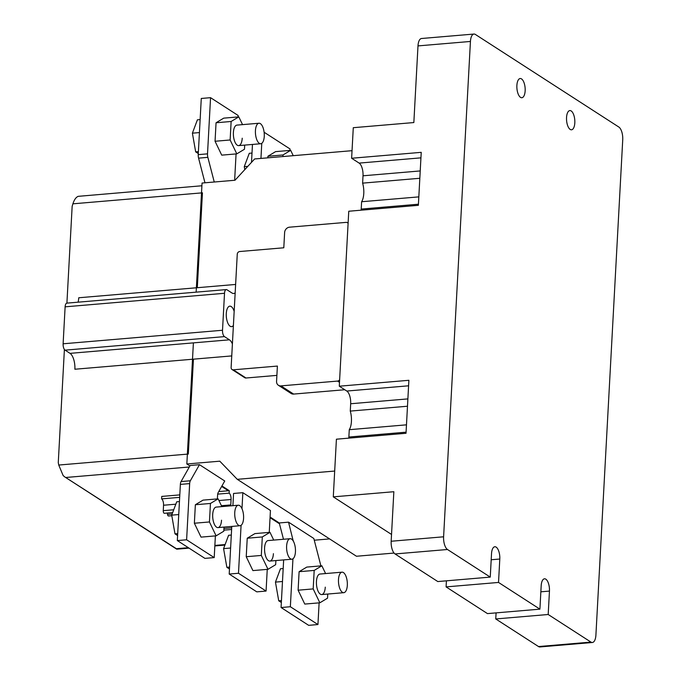 <?xml version="1.0" encoding="UTF-8"?>
<svg xmlns="http://www.w3.org/2000/svg" width="681" height="681" viewBox="0 0 681 681"><rect width="100%" height="100%" fill="white"/><g stroke="black" fill="none" stroke-linecap="round" stroke-linejoin="round"><path stroke-width="1.02" d="M566.541 117.515A9.645 4.103 85.1 0 0 571.495 129.799A9.645 4.103 85.1 0 0 574.815 122.852A9.645 4.103 85.1 0 0 569.861 110.569A9.645 4.103 85.1 0 0 566.541 117.515M516.879 85.457A9.645 4.103 85.1 0 0 521.833 97.741A9.645 4.103 85.1 0 0 525.153 90.803A9.645 4.103 85.1 0 0 520.199 78.519A9.645 4.103 85.1 0 0 516.879 85.457M419.828 178.277L362.615 183.138L363.016 175.8A10.292 4.375 85.1 0 0 359.134 163.099L351.626 158.256L421.233 152.34L418.364 205.321L348.757 211.238L339.283 386.204L408.889 380.296L406.021 433.278L336.414 439.194L333.29 496.858L393.848 491.716L391.166 541.25A10.292 4.375 85.1 0 0 395.048 553.951L437.815 581.557L490.252 577.105L447.485 549.499A10.292 4.375 -94.9 0 1 443.603 536.798L470.435 41.456A10.292 4.375 -94.9 0 1 473.976 34.05A10.292 4.375 -94.9 0 1 475.381 34.45L618.85 127.049A10.292 4.375 -94.9 0 1 622.732 139.75L595.909 635.092A10.292 4.375 -94.9 0 1 592.359 642.498A10.292 4.375 -94.9 0 1 590.955 642.098L548.188 614.5L549.456 591.091A9.645 4.103 85.1 0 0 544.502 578.799A9.645 4.103 85.1 0 0 541.182 585.745L539.914 609.154L498.526 582.442L499.794 559.033A9.645 4.103 85.1 0 0 494.84 546.749A9.645 4.103 85.1 0 0 491.52 553.696L490.252 577.105M361.126 210.182A10.292 4.375 85.1 0 0 361.211 209.067L361.611 201.738A14.148 6.018 85.1 0 0 363.773 193.506A14.148 6.018 85.1 0 0 362.615 183.138M407.485 406.234L350.272 411.086L350.672 403.756A10.292 4.375 85.1 0 0 346.791 391.047L339.283 386.204M348.774 438.138A10.292 4.375 85.1 0 0 348.868 437.023L349.268 429.694A14.148 6.018 85.1 0 0 351.422 421.462A14.148 6.018 85.1 0 0 350.272 411.086M496.083 612.874L495.751 618.952L538.518 646.55A10.292 4.375 85.1 0 0 539.922 646.95L592.359 642.498M473.976 34.05L421.539 38.502A10.292 4.375 85.1 0 0 417.989 45.908L413.844 122.554L353.286 127.696L351.626 158.256M446.421 580.825L446.089 586.894L498.526 582.442M446.089 586.894L487.477 613.607L539.914 609.154M495.751 618.952L548.188 614.5M391.532 534.449L333.29 496.858M418.824 196.877L361.611 201.738M406.48 424.833L349.268 429.694M394.069 553.057L356.469 556.249L237.277 479.322L219.784 461.182L186.841 463.982L193.395 342.875M329.604 538.909L314.264 540.212M334.686 471.048L237.277 479.322M196.145 292.149L202.053 183.044L235.005 180.244L254.634 158.954L352.043 150.68M339.64 379.666A2.571 2.213 122.8 0 1 337.555 381.079L280.938 385.889A5.142 4.426 122.8 0 1 278.418 385.284L291.11 393.473A5.142 4.426 -57.2 0 0 293.63 394.078L344.756 389.736M278.418 385.284A5.142 4.426 122.8 0 1 276.563 381.351L277.397 366.072L233.311 369.817A2.571 2.213 122.8 0 1 232.051 369.519L244.743 377.708A2.571 2.213 -57.2 0 0 246.003 378.006L276.886 375.384M279.465 523.766L270.051 517.688M228.339 490.763L221.648 486.455M189.914 465.966L186.841 463.982M232.051 369.519A2.571 2.213 122.8 0 1 231.123 367.553L237.26 254.192A2.571 2.213 122.8 0 1 239.712 251.527L283.798 247.782L284.624 232.502A5.142 4.426 122.8 0 1 289.536 227.182L346.152 222.372A2.571 2.213 122.8 0 1 348.102 223.445M234.162 311.362A10.292 4.375 85.1 0 0 229.82 306.152A10.292 4.375 85.1 0 0 226.279 313.558A10.292 4.375 85.1 0 0 231.566 326.659A10.292 4.375 85.1 0 0 233.404 325.441M78.077 302.177A12.862 5.474 85.1 0 0 78.749 297.767L197.311 287.705L202.444 192.825L72.901 203.823L72.152 206.343L66.908 303.13A5.142 2.188 -94.9 0 0 65.121 306.833L224.517 293.29A5.142 2.188 -94.9 0 1 226.288 289.587A5.142 2.188 -94.9 0 1 226.994 289.791L231.957 292.992A12.862 5.474 -94.9 0 0 233.719 293.494A12.862 5.474 -94.9 0 0 235.166 292.873M64.397 349.481L58.268 462.637L58.753 465.046L188.305 454.048L193.438 359.168L74.876 369.238A12.862 5.474 85.1 0 0 70.024 353.354L65.061 350.153A5.142 2.188 -94.9 0 1 63.12 343.794L65.121 306.833M230.816 505.847A2.06 0.877 -94.9 0 1 230.774 504.927L231.072 499.505A5.142 2.188 85.1 0 0 229.131 493.155L229.267 490.686L221.929 485.953M293.205 540.91L288.54 522.165L279.261 522.957L270.085 517.032M175.826 504.195L163.551 505.242A5.142 2.188 85.1 0 0 161.61 498.884L161.746 496.423L179.81 494.891M218.737 491.58L229.267 490.686M58.753 465.046L63.086 475.457L64.482 476.734L176.379 548.699L177.162 549.082L176.379 548.699L188.348 547.686M201.908 185.768L78.204 196.341C76 197.218 74.238 199.712 72.901 203.823M231.753 355.916L193.438 359.168M197.311 287.705L235.626 284.445M161.61 498.884L179.673 497.351M217.707 494.125L229.131 493.155M163.551 505.242L163.261 510.665A2.06 0.877 85.1 0 0 164.317 513.278L172.676 512.572M172.131 514.027L167.517 514.419A2.06 0.877 85.1 0 0 168.505 515.985L171.808 515.704M167.517 514.419L167.279 513.031M70.024 353.354L229.429 339.819A12.862 5.474 -94.9 0 1 232.4 343.931M229.429 339.819L224.458 336.61A5.142 2.188 -94.9 0 1 222.517 330.259L224.517 293.29M251.502 162.35L252.472 144.449M260.951 158.418L261.768 143.333M264.117 132.242L290.021 148.96L289.944 150.407M247.816 166.343L244.266 166.649L249.28 153.302L252.004 153.072M244.266 166.649L244.794 169.629M293.239 155.677L290.676 150.348L283.007 154.962L282.921 156.553M283.007 154.962L267.922 156.247L267.837 157.83M290.676 150.348L275.601 151.625L267.922 156.247M204.964 182.797L198.58 158.145A5.142 2.188 85.1 0 1 198.231 154.638L201.278 98.464L210.557 97.672L238.146 115.481L238.069 116.928M236.069 153.923L234.775 177.826A5.142 2.188 85.1 0 0 234.894 180.252M214.243 182.006L207.858 157.354A5.142 2.188 -94.9 0 1 207.518 153.855L210.557 97.672M255.435 130.641A10.292 4.375 -94.9 0 1 258.976 123.235A10.292 4.375 -94.9 0 1 264.262 136.345A10.292 4.375 -94.9 0 1 260.721 143.742A10.292 4.375 -94.9 0 1 255.435 130.641M199.431 132.574L192.4 133.17L197.405 119.822L200.129 119.592M198.401 151.633L195.677 151.863L198.29 153.548M192.4 133.17L195.677 151.863M242.223 138.209A10.292 4.375 -94.9 0 1 238.673 145.615A10.292 4.375 -94.9 0 1 233.396 132.514A10.292 4.375 -94.9 0 1 236.937 125.108L258.976 123.235M242.538 124.632L238.81 116.868L231.131 121.482L230.135 139.98L236.801 153.863L244.479 149.241L244.7 145.104M230.135 139.98L215.051 141.265L221.725 155.14L236.801 153.863M231.131 121.482L216.056 122.767L215.051 141.265M238.81 116.868L223.726 118.145L216.056 122.767M269.25 532.389L270.442 510.486L242.845 492.678L241.985 508.681M241.083 525.315L238.486 573.266L266.075 591.065L267.25 569.376M242.845 492.678L233.566 493.461L232.911 505.677M231.778 526.422L229.199 574.049L238.486 573.266M266.075 591.065L256.797 591.857L229.199 574.049M286.616 546.102A10.292 4.375 -94.9 0 1 290.157 538.697A10.292 4.375 -94.9 0 1 295.443 551.797A10.292 4.375 -94.9 0 1 291.902 559.203A10.292 4.375 -94.9 0 1 286.616 546.102M230.612 548.026L223.581 548.622L228.595 535.283L231.319 535.053M229.582 567.086L226.858 567.316L229.48 569.01M223.581 548.622L226.858 567.316M273.404 553.67A10.292 4.375 -94.9 0 1 269.863 561.076A10.292 4.375 -94.9 0 1 264.577 547.967A10.292 4.375 -94.9 0 1 268.118 540.569L290.157 538.697M246.233 556.717L252.906 570.593L267.991 569.316L261.317 555.441L246.233 556.717L247.237 538.22L254.907 533.606L269.991 532.321L273.728 540.093M275.89 560.565L275.66 564.694L267.991 569.316M261.317 555.441L262.313 536.943L247.237 538.22M262.313 536.943L269.991 532.321M281.074 607.529L308.663 625.337L317.942 624.545L290.353 606.737L281.074 607.529L283.654 559.901M279.261 522.957L283.475 539.258M319.117 602.855L317.942 624.545M290.353 606.737L292.949 558.795M288.54 522.165L313.813 538.475L320.64 564.872A5.142 2.188 85.1 0 1 320.853 565.885M293.383 540.893A5.142 2.188 -94.9 0 1 293.52 541.472M338.491 579.574A10.292 4.375 -94.9 0 1 342.032 572.168A10.292 4.375 -94.9 0 1 347.319 585.277A10.292 4.375 -94.9 0 1 343.777 592.683A10.292 4.375 -94.9 0 1 338.491 579.574M282.479 581.506L275.456 582.102L280.461 568.763L283.185 568.524M281.449 600.565L278.725 600.795L281.347 602.489M275.456 582.102L278.725 600.795M325.271 587.15A10.292 4.375 -94.9 0 1 321.73 594.556A10.292 4.375 -94.9 0 1 316.444 581.446A10.292 4.375 -94.9 0 1 319.985 574.04L342.032 572.168M298.108 590.197L304.773 604.073L319.857 602.796L313.183 588.912L298.108 590.197L299.104 571.699L306.782 567.086L321.858 565.8L325.595 573.564M327.757 594.036L327.535 598.173L319.857 602.796M313.183 588.912L314.188 570.423L299.104 571.699M314.188 570.423L321.858 565.8M177.332 540.569L204.921 558.377L214.209 557.594L186.611 539.786L177.332 540.569L180.371 484.395A5.142 2.188 85.1 0 1 181.061 481.561L190.348 480.769L199.473 464.68L224.747 480.999L218.269 492.414A5.142 2.188 -94.9 0 0 217.579 495.249L217.384 498.909M199.473 464.68L190.195 465.472L181.061 481.561M215.383 535.904L214.209 557.594M186.611 539.786L189.659 483.604L180.371 484.395M190.348 480.769A5.142 2.188 85.1 0 0 189.659 483.604M234.749 512.623A10.292 4.375 -94.9 0 1 238.29 505.217A10.292 4.375 -94.9 0 1 243.577 518.318A10.292 4.375 -94.9 0 1 240.035 525.723A10.292 4.375 -94.9 0 1 234.749 512.623M178.745 514.555L171.714 515.151L176.719 501.803L179.444 501.574M177.707 533.606L174.983 533.836L177.605 535.53M171.714 515.151L174.983 533.836M221.529 520.19A10.292 4.375 -94.9 0 1 217.988 527.596A10.292 4.375 -94.9 0 1 212.702 514.495A10.292 4.375 -94.9 0 1 216.252 507.09L238.29 505.217M194.366 523.238L201.04 537.122L216.115 535.836L209.442 521.961L194.366 523.238L195.362 504.74L203.04 500.126L218.124 498.841L221.853 506.613M224.015 527.085L223.794 531.223L216.115 535.836M209.442 521.961L210.446 503.463L195.362 504.74M210.446 503.463L218.124 498.841M590.955 642.098L538.518 646.55M417.989 45.908L470.435 41.456M391.166 541.25L443.603 536.798M395.048 553.951L447.485 549.499M499.794 559.033L491.188 559.765M549.456 591.091L540.85 591.815M408.591 385.804L346.791 391.047M420.935 157.847L359.134 163.099M420.228 170.94L363.016 175.8M418.423 204.215L361.211 209.067M407.885 398.896L350.672 403.756M406.08 432.171L348.868 437.023M339.496 382.33L337.555 381.079M280.938 385.889L293.63 394.078M233.311 369.817L246.003 378.006M214.864 545.43L225.105 544.562M189.327 466.996L66.014 477.466M231.072 499.505L218.933 500.535M163.261 510.665L173.732 509.771M221.427 505.719L230.774 504.927M231.71 527.826L223.938 528.482M63.12 343.794L222.517 330.259M65.061 350.153L224.458 336.61M198.231 154.638L207.518 153.855M207.858 157.354L198.58 158.145M347.412 222.678L348.119 223.13M224.909 545.089L214.838 545.949M189.054 548.137L176.856 549.175M231.617 529.486L223.853 530.15M64.482 476.734L176.643 549.124M226.288 289.587L66.891 303.13M238.673 145.615L260.721 143.742M269.863 561.076L291.902 559.203M321.73 594.556L343.777 592.683M217.988 527.596L240.035 525.723"/></g></svg>
